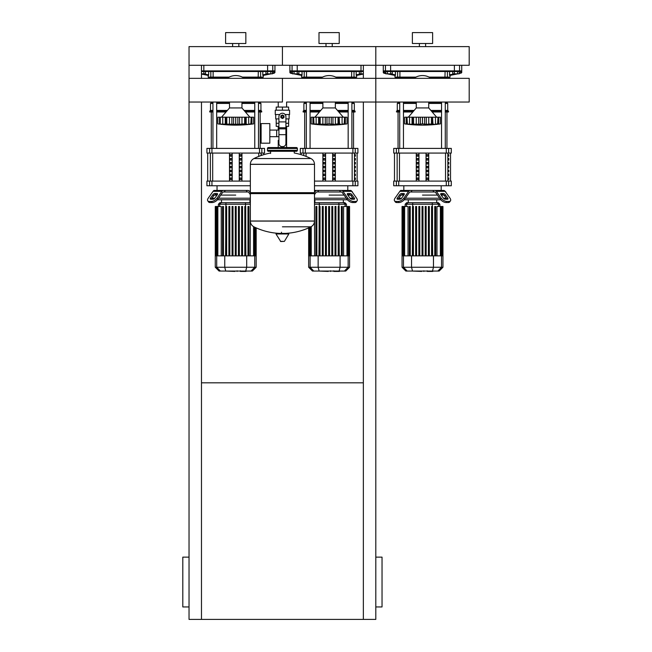 <?xml version="1.0" encoding="UTF-8"?>
<svg xmlns="http://www.w3.org/2000/svg" width="652" height="652" viewBox="0 0 652 652"><rect width="100%" height="100%" fill="white"/><g stroke="black" fill="none" stroke-linecap="round" stroke-linejoin="round"><path stroke-width="0.98" d="M201.476 382.814L363.36 382.814M363.36 102.038L363.36 619.4L189.031 619.4L189.031 102.038L282.422 102.038L282.422 78.346L282.422 102.038M189.031 606.947L182.804 606.947L182.804 557.142L189.031 557.142M375.805 606.947L382.031 606.947L382.031 557.142L375.805 557.142M363.36 619.4L375.805 619.4L375.805 102.038L286.603 102.038L286.603 107.075M201.476 78.346L201.476 65.29L189.031 65.29L189.031 102.038M201.476 102.038L201.476 619.4M363.36 78.346L363.36 65.29L375.805 65.29L375.805 102.038L375.805 78.346L189.031 78.346M457.582 73.847L459.204 73.847L459.204 71.516L457.582 71.516L457.582 73.847L454.346 73.847L454.346 71.516L452.732 71.516L452.732 73.847L454.346 73.847M360.963 73.847L360.963 71.516L359.342 71.516L359.342 73.847L363.36 73.847M270.808 73.847L272.422 73.847L272.422 71.516L270.808 71.516L270.808 73.847L267.573 73.847L267.573 71.516L265.951 71.516L265.951 73.847L267.573 73.847M390.654 73.847L392.276 73.847L392.276 71.516L390.654 71.516L390.654 73.847L387.418 73.847L387.418 71.516L385.805 71.516L385.805 73.847L387.418 73.847M297.263 73.847L298.885 73.847L298.885 71.516L297.263 71.516L297.263 73.847L294.028 73.847L294.028 71.516L292.414 71.516L292.414 73.847L294.028 73.847M203.872 73.847L205.494 73.847L205.494 71.516L203.872 71.516L203.872 73.847L201.476 73.847M286.603 126.374L286.603 140.384L285.918 140.384L286.603 140.384L286.603 147.548M278.233 102.038L278.233 107.075M278.233 126.374L278.233 130.066M278.917 140.384L278.233 140.384L278.917 140.384M269.822 136.7L278.917 136.7M269.822 130.066L276.676 130.066L276.676 136.7L276.676 130.066L278.917 130.066M261.11 133.383L261.11 143.187L269.822 143.187L269.822 123.578L261.11 123.578L261.11 133.383M279.675 114.548L275.258 114.548L275.258 110.188L289.578 110.188L289.578 114.548L285.16 114.548M288.64 118.909L288.64 123.261L285.918 123.261M281.175 116.724A1.247 1.247 0 0 0 282.422 117.971A1.247 1.247 0 0 0 283.661 116.724A1.247 1.247 0 0 0 282.422 115.485A1.247 1.247 0 0 0 281.175 116.724M281.485 116.724A0.937 0.937 0 0 1 282.422 115.795A0.937 0.937 0 0 1 283.351 116.724A0.937 0.937 0 0 1 282.422 117.662A0.937 0.937 0 0 1 281.485 116.724M283.979 117.629L282.422 118.525L280.865 117.629L280.865 115.828L282.422 114.931L283.979 115.828L283.979 117.629M285.918 134.679L285.918 143.497A3.113 3.113 0 0 1 282.805 146.61L282.031 146.61A3.113 3.113 0 0 1 278.917 143.497L278.917 134.679L285.918 134.679L285.918 116.724A3.504 3.504 0 0 0 282.422 113.228A3.504 3.504 0 0 0 278.917 116.724L278.917 134.679M276.195 118.909L276.195 123.261L278.917 123.261M288.616 123.261L288.616 126.374L285.918 126.374M276.22 123.261L276.22 126.374L278.917 126.374M278.917 118.909L275.723 118.909L275.723 114.548M289.113 114.548L289.113 118.909L285.918 118.909M276.22 110.188L276.22 107.075L288.616 107.075L288.616 110.188M282.422 110.188L282.422 107.075M314.484 164.271L250.352 164.271L314.484 164.353L250.352 164.353L250.352 192.682L314.484 192.682L314.484 164.271C314.378 161.696 313.196 159.781 310.922 158.55L253.913 158.55L310.922 158.55A64.442 64.442 0 0 0 294.248 153L294.248 151.28L296.424 151.28A0.937 0.937 0 0 0 297.361 150.351L297.361 148.477A0.937 0.937 0 0 0 296.424 147.548L268.412 147.548A0.937 0.937 0 0 0 267.475 148.477L297.361 148.477M270.588 153.464L270.588 151.28L268.412 151.28L296.424 151.28M313.547 192.682L314.484 193.62L314.484 221.012L250.352 221.012L314.484 221.093C314.378 223.677 313.196 225.584 310.922 226.814L282.422 226.814M314.484 193.62L250.352 193.62L250.352 221.093L314.484 221.093M281.485 232.218L281.485 233.383M276.334 233.383L276 233.978L280.767 241.558L284.402 241.37L288.836 233.978L288.502 233.383L276.334 233.383M250.352 193.62L251.289 192.682M278.233 147.548L278.233 140.384M269.341 148.477A0.937 0.937 0 0 0 268.412 147.548M295.495 148.477A0.937 0.937 0 0 1 296.424 147.548M297.361 150.351L267.475 150.351A0.937 0.937 0 0 0 268.412 151.28M375.805 102.038L469.195 102.038L469.195 78.346L375.805 78.346M428.731 102.038L428.731 107.939L416.278 107.939L408.339 117.197M436.767 124.263L438.022 123.888L438.022 117.197L440.402 117.197L440.402 123.888L436.783 124.287L439.391 124.01M434.151 124.23L432.455 124.1L432.961 124.287L432.455 124.1L432.553 117.197L432.961 124.287M427.647 124.23L430.035 123.945M419.766 124.23L412.553 124.1L413.531 123.888L413.531 117.197L412.455 117.197L412.553 124.1L412.048 124.287L404.607 123.888L406.302 124.1L406.302 117.197L406.987 117.197L407.402 124.1M417.361 124.23L417.875 124.263M410.858 124.23L411.363 124.263M404.607 117.197L404.607 123.888L404.607 117.197L406.302 117.197M407.019 123.888L407.019 117.197L412.048 117.197L412.048 124.287L412.553 124.1M412.553 117.197L412.048 117.197M413.58 123.888L413.58 117.197L418.674 117.197L418.674 124.287M422.472 123.888L420.369 124.1L420.369 117.197L422.472 117.197L422.472 123.888L422.529 117.197L426.327 117.197L426.327 124.287L422.529 123.888M418.674 117.197L420.369 117.197M432.455 124.1L426.327 124.287M426.327 117.197L431.428 117.197L431.428 123.888M431.477 123.888L431.477 117.197L432.553 117.197M437.989 123.888L435.471 124.1L435.471 117.197L437.989 117.197L437.606 124.1M432.961 117.197L435.471 117.197M431.094 102.038A14.629 14.629 0 0 1 428.731 103.432L441.551 103.424M403.458 103.424L416.253 103.424A14.629 14.629 0 0 1 413.914 102.038M413.914 78.346A14.629 14.629 0 0 1 431.094 78.346M335.34 102.038L335.34 107.939L322.887 107.939L314.949 117.197M343.392 124.255L344.631 123.888L344.631 117.197L347.011 117.197L347.011 123.888L343.392 124.287L346 124.01M340.76 124.23L339.064 124.1L339.57 124.287L339.064 124.1L339.162 117.197L339.57 124.287M334.256 124.23L331.249 124.1L332.944 124.287L332.944 117.197L338.038 117.197L338.038 123.888L335.364 124.1L335.364 117.197M326.375 124.23L319.162 124.1L320.14 123.888L320.14 117.197L319.064 117.197L319.162 124.1L311.216 123.888L312.911 124.1L312.911 117.197L318.657 117.197L318.657 124.287L319.162 124.1M323.971 124.23L324.484 124.263M317.467 124.23L317.972 124.263M311.216 117.197L311.216 123.888L311.216 117.197L312.911 117.197M313.628 123.888L313.628 117.197L314.011 124.1M319.162 117.197L318.657 117.197M320.189 123.888L320.189 117.197L325.283 117.197L325.283 124.287M329.081 123.888L326.978 124.1L326.978 117.197L329.081 117.197L329.081 123.888L329.138 117.197L332.944 117.197M325.283 117.197L326.978 117.197M331.249 117.197L331.249 124.1L329.138 123.888M339.064 124.1L338.038 123.888M338.086 123.888L338.086 117.197L339.162 117.197M344.598 123.888L342.08 124.1L342.08 117.197L344.598 117.197L344.215 124.1M339.57 117.197L342.08 117.197M337.703 102.038A14.629 14.629 0 0 1 335.34 103.432M322.887 103.432A14.629 14.629 0 0 1 320.523 102.038M320.523 78.346A14.629 14.629 0 0 1 337.703 78.346M241.949 102.038L241.949 107.939L229.496 107.939L221.558 117.197M246.179 117.197L246.179 124.287L244.696 123.888L244.696 117.197L253.62 117.197L253.62 123.888L250.009 124.287L252.609 124.01M247.369 124.23L246.179 124.287M240.865 124.23L243.253 123.945M235.755 123.888L235.755 117.197L237.858 117.197L237.858 124.1L239.553 124.287L225.771 124.1L226.749 123.888L226.749 117.197L225.673 117.197L225.771 124.1L222.756 124.1L225.266 124.287L225.266 117.197L225.771 117.197M232.992 124.23L233.587 124.1L233.587 117.197L235.698 117.197L235.698 123.888M230.58 124.23L231.093 124.263M217.825 117.197L217.825 123.888L219.52 124.1L217.825 123.888L217.825 117.197L220.205 117.197L220.205 123.888L221.444 124.287L219.52 124.1L219.52 117.197M220.237 123.888L220.237 117.197L222.756 117.197L222.756 124.1L220.62 124.1M222.756 117.197L225.266 117.197M225.771 124.1L225.266 124.287M226.798 123.888L226.798 117.197L231.892 117.197L231.892 124.287M231.892 117.197L233.587 117.197M237.858 117.197L239.553 117.197L239.553 124.287L244.696 123.888M239.553 117.197L244.647 117.197L244.647 123.888M245.674 124.1L245.771 117.197M250.009 124.255L251.24 123.888L248.689 124.1L248.689 117.197M250.824 124.1L251.207 117.197L251.207 123.888M244.313 102.038A14.629 14.629 0 0 1 241.949 103.432M229.496 103.432A14.629 14.629 0 0 1 227.132 102.038M227.132 78.346A14.629 14.629 0 0 1 244.313 78.346M432.675 271.428L427.573 271.428M426.824 271.053L423.922 271.053M421.657 271.053L423.564 271.053M421.657 271.428L412.194 271.053M339.284 271.428L334.183 271.428M333.433 271.053L330.54 271.053M328.266 271.053L330.173 271.053M328.266 271.428L318.804 271.053M245.894 271.428L240.8 271.428M240.042 271.053L237.149 271.053M234.875 271.053L236.782 271.053M234.875 271.428L225.413 271.053M410.996 191.981L410.206 191.981A1.557 1.1 90 0 0 409.432 192.438L404.623 199.235L403.849 198.135L408.649 191.338A3.113 2.2 -90 0 1 410.206 190.433L412.137 190.433L410.996 191.981L434.012 191.981L432.863 190.433L434.802 190.433A3.113 2.2 90 0 1 436.351 191.338L441.159 198.135L440.377 199.235L435.577 192.438A1.557 1.1 -90 0 0 434.802 191.981A1.557 1.1 -90 0 1 435.577 192.438M422.504 195.095L437.459 195.095L422.504 195.095M441.217 195.095L443.849 195.095L441.217 195.095M445.854 197.629L444.876 199.186A1.557 0.774 -144.7 0 0 445.234 199.235A1.557 0.774 -144.7 0 1 443.36 198.135L440.891 194.646A1.557 0.774 -144.7 0 1 440.719 193.742A1.557 0.774 -144.7 0 1 441.217 193.538L443.417 193.538A1.557 0.774 -144.7 0 1 445.292 194.646L447.761 198.135A1.557 0.774 -144.7 0 1 447.932 199.031A1.557 0.774 -144.7 0 1 447.443 199.235L445.234 199.235M447.761 198.135L446.987 199.235L444.517 195.747A1.557 0.774 35.3 0 0 442.635 194.646L440.891 194.646M401.591 193.538L403.792 193.538A1.557 0.774 144.7 0 1 404.289 193.742A1.557 0.774 144.7 0 1 404.118 194.646L402.365 194.646A1.557 0.774 -35.3 0 0 400.491 195.747L398.022 199.235L397.247 198.135L399.709 194.646A1.557 0.774 144.7 0 1 401.591 193.538L402.365 194.646M404.118 194.646L401.648 198.135A1.557 0.774 144.7 0 1 399.766 199.235L397.565 199.235A1.557 0.774 144.7 0 1 397.076 199.031A1.557 0.774 144.7 0 1 397.247 198.135M441.184 185.763L441.184 190.433L444.745 190.881M449.693 201.933L450.475 200.832A4.67 2.331 -144.7 0 1 449 201.435L448.217 202.536A4.67 2.331 35.3 0 0 449.693 201.933L450.475 200.832A4.67 2.331 -144.7 0 0 449.962 198.135L445.161 191.338A3.113 2.2 -90 0 0 443.604 190.433L434.802 190.433M434.802 191.981L434.012 191.981M440.377 199.235A4.67 2.331 35.3 0 0 446.017 202.536L446.791 201.435A4.67 2.331 -144.7 0 1 441.159 198.135M446.791 201.435L449 201.435M446.017 202.536L448.217 202.536M410.206 190.433L401.404 190.433A3.113 2.2 90 0 0 399.847 191.338L395.047 198.135A4.67 2.331 144.7 0 0 394.533 200.832L395.308 201.933A4.67 2.331 -35.3 0 0 396.791 202.536L398.991 202.536A4.67 2.331 -35.3 0 0 404.623 199.235M396.791 202.536L396.008 201.435A4.67 2.331 144.7 0 1 394.533 200.832L395.308 201.933M396.008 201.435L398.209 201.435L398.991 202.536M403.849 198.135A4.67 2.331 144.7 0 1 398.209 201.435M400.255 190.881L400.711 190.433L432.863 190.433M400.01 191.134L399.391 191.981M399.766 199.235A1.557 0.774 144.7 0 0 400.132 199.186L399.154 198.208L401.591 198.208M401.151 195.095L403.792 195.095L401.151 195.095M445.854 198.208L443.417 198.208M439.66 198.208L405.348 198.208M404.207 199.765L440.801 199.765M422.969 230.832L422.04 230.832M419.79 206.488L419.79 255.861L419.79 206.488L418.853 206.488L418.853 255.861L418.853 206.488M416.604 206.488L416.604 255.861L416.604 206.488L415.674 206.488L415.674 255.861L415.674 206.488M413.425 206.488L413.425 255.861L413.425 206.488L412.488 206.488L412.488 255.861L412.488 206.488M407.965 202.69L406.685 202.69L405.161 204.215L439.839 204.215L438.323 202.69L407.965 202.69L406.498 204.215L406.498 206.488M425.218 206.488L425.218 255.861L425.218 206.488L426.155 206.488L426.155 255.861M428.397 206.488L428.397 255.861L428.397 206.488L429.334 206.488L429.334 255.861M431.583 206.488L431.583 255.861L431.583 206.488L432.512 206.488L432.512 255.861L432.512 206.488M404.631 255.861L404.631 206.488L408.03 206.488L408.03 255.861M410.247 206.488L410.247 255.861L410.247 206.488L409.309 206.488L409.309 255.861L409.309 206.488M422.04 206.488L422.04 255.861L422.04 206.488L422.969 206.488L422.969 255.861M442.952 267.255L402.048 267.255L405.846 271.053L439.155 271.053L442.952 267.255L442.952 255.861L402.048 255.861L402.048 206.488L404.631 206.488M435.699 206.488L435.699 255.861L435.699 206.488L434.762 206.488L434.762 255.861L434.762 206.488M436.979 255.861L436.979 206.488L442.952 206.488L442.838 255.861M314.484 192.446L315.258 191.338A3.113 2.2 -90 0 1 316.815 190.433L318.747 190.433L317.605 191.981L340.621 191.981L339.48 190.433L341.412 190.433A3.113 2.2 90 0 1 342.968 191.338L347.769 198.135L346.986 199.235L342.186 192.438A1.557 1.1 -90 0 0 341.412 191.981A1.557 1.1 -90 0 1 342.186 192.438M329.113 195.095L344.069 195.095L329.113 195.095M347.826 195.095L350.458 195.095L347.826 195.095M352.463 197.629L351.485 199.186A1.557 0.774 -144.7 0 0 351.852 199.235A1.557 0.774 -144.7 0 1 349.969 198.135L347.5 194.646A1.557 0.774 -144.7 0 1 347.329 193.742A1.557 0.774 -144.7 0 1 347.826 193.538L350.026 193.538A1.557 0.774 -144.7 0 1 351.901 194.646L354.37 198.135A1.557 0.774 -144.7 0 1 354.541 199.031A1.557 0.774 -144.7 0 1 354.052 199.235L351.852 199.235M354.37 198.135L353.596 199.235L351.126 195.747A1.557 0.774 35.3 0 0 349.244 194.646L347.5 194.646M318.747 190.433L350.906 190.433L351.355 190.881M341.412 191.981L340.621 191.981M346.986 199.235A4.67 2.331 35.3 0 0 352.626 202.536L354.827 202.536A4.67 2.331 35.3 0 0 356.302 201.933L357.084 200.832A4.67 2.331 -144.7 0 0 356.571 198.135L351.77 191.338A3.113 2.2 -90 0 0 350.214 190.433L341.412 190.433M352.626 202.536L353.408 201.435A4.67 2.331 -144.7 0 1 347.769 198.135M353.408 201.435L355.609 201.435L354.827 202.536M357.084 200.832A4.67 2.331 -144.7 0 1 355.609 201.435M317.605 191.981L316.815 191.981A1.557 1.1 90 0 0 316.041 192.438L314.484 194.646M316.815 190.433L314.484 190.433M313.995 193.131L314.313 192.682M352.463 198.208L350.026 198.208M346.269 198.208L314.484 198.208M314.484 199.765L347.41 199.765M329.578 230.832L328.649 230.832M326.399 206.488L326.399 255.861L326.399 206.488L325.462 206.488L325.462 255.861L325.462 206.488M323.221 206.488L323.221 255.861L323.221 206.488L322.284 206.488L322.284 255.861L322.284 206.488M320.034 206.488L320.034 255.861L320.034 206.488L319.105 206.488L319.105 255.861L319.105 206.488M314.484 204.215L346.448 204.215L344.932 202.69L314.484 202.69M329.578 206.488L329.578 255.861L329.578 206.488L328.649 206.488L328.649 255.861L328.649 206.488M335.006 206.488L335.006 255.861L335.006 206.488L335.943 206.488L335.943 255.861L335.943 206.488M338.192 206.488L338.192 255.861L338.192 206.488L339.121 206.488L339.121 255.861L339.121 206.488M314.484 206.488L314.639 255.861M316.856 206.488L316.856 255.861L316.856 206.488L315.918 206.488L315.918 255.861L315.918 206.488M349.562 267.255L308.657 267.255L312.455 271.053L345.764 271.053L349.562 267.255L349.562 255.861L308.657 255.861L308.657 227.882M332.764 255.861L332.764 206.488L331.827 206.488L331.827 255.861M342.308 255.861L342.308 206.488L341.371 206.488L341.371 255.861M343.588 255.861L343.588 206.488L349.562 206.488L349.448 255.861M224.215 191.981L223.424 191.981A1.557 1.1 90 0 0 222.65 192.438L217.85 199.235L217.067 198.135L221.867 191.338A3.113 2.2 -90 0 1 223.424 190.433L225.356 190.433L224.215 191.981L247.23 191.981L246.089 190.433L248.021 190.433A3.113 2.2 90 0 1 249.577 191.338L250.352 192.446M235.722 195.095L220.767 195.095L235.722 195.095M214.81 193.538L217.01 193.538A1.557 0.774 144.7 0 1 217.507 193.742A1.557 0.774 144.7 0 1 217.336 194.646L215.592 194.646A1.557 0.774 -35.3 0 0 213.709 195.747L211.24 199.235L210.466 198.135L212.935 194.646A1.557 0.774 144.7 0 1 214.81 193.538L215.592 194.646M217.336 194.646L214.867 198.135A1.557 0.774 144.7 0 1 212.984 199.235L210.783 199.235A1.557 0.774 144.7 0 1 210.294 199.031A1.557 0.774 144.7 0 1 210.466 198.135M248.021 191.981A1.557 1.1 -90 0 1 248.795 192.438A1.557 1.1 -90 0 0 248.021 191.981L247.23 191.981M250.352 194.646L248.795 192.438M250.523 192.682L250.841 193.131M213.481 190.881L213.929 190.433L248.021 190.433M223.424 190.433L214.622 190.433A3.113 2.2 90 0 0 213.065 191.338L208.265 198.135A4.67 2.331 144.7 0 0 207.752 200.832L208.534 201.933A4.67 2.331 -35.3 0 0 210.009 202.536L212.21 202.536A4.67 2.331 -35.3 0 0 217.85 199.235M210.009 202.536L209.227 201.435A4.67 2.331 144.7 0 1 207.752 200.832M209.227 201.435L211.435 201.435L212.21 202.536M217.067 198.135A4.67 2.331 144.7 0 1 211.435 201.435M213.228 191.134L212.609 191.981M212.984 199.235A1.557 0.774 144.7 0 0 213.351 199.186L212.373 198.208L214.81 198.208M214.378 195.095L217.01 195.095L214.378 195.095M250.352 198.208L218.567 198.208M217.426 199.765L250.352 199.765M236.187 230.832L235.258 230.832M233.008 206.488L233.008 255.861L233.008 206.488L232.071 206.488L232.071 255.861L232.071 206.488M229.83 206.488L229.83 255.861L229.83 206.488L228.893 206.488L228.893 255.861L228.893 206.488M226.643 206.488L226.643 255.861L226.643 206.488L225.714 206.488L225.714 255.861L225.714 206.488M250.352 202.69L219.903 202.69L218.387 204.215L250.352 204.215M236.187 206.488L236.187 255.861L236.187 206.488L235.258 206.488L235.258 255.861L235.258 206.488M238.436 206.488L238.436 255.861L238.436 206.488L239.374 206.488L239.374 255.861M244.802 206.488L244.802 255.861L244.802 206.488L245.731 206.488L245.731 255.861M217.858 255.861L217.858 206.488L221.248 206.488L221.248 255.861M223.465 206.488L223.465 255.861L223.465 206.488L222.528 206.488L222.528 255.861L222.528 206.488M256.179 267.255L215.274 267.255L219.072 271.053L252.381 271.053L256.179 267.255L256.179 255.861L215.274 255.861L215.274 206.488L217.858 206.488M242.552 255.861L242.552 206.488L241.623 206.488L241.623 255.861M248.917 206.488L248.917 255.861L248.917 206.488L247.98 206.488L247.98 255.861L247.98 206.488M250.197 255.861L250.352 206.488M448.78 177.98L448.78 179.536L448.315 179.536L448.315 177.98L448.78 177.98M448.78 174.084L448.78 175.641L448.315 175.641L448.315 174.084L448.78 174.084M448.78 170.196L448.78 171.753L448.315 171.753L448.315 170.196L448.78 170.196M448.78 166.301L448.78 167.857L448.315 167.857L448.315 166.301L448.78 166.301M448.78 162.413L448.78 163.97L448.315 163.97L448.315 162.413L448.78 162.413M448.78 158.517L448.78 160.074L448.315 160.074L448.315 158.517L448.78 158.517M448.78 154.63L448.78 156.187L448.315 156.187L448.315 154.63L448.78 154.63M355.389 177.98L355.389 179.536L354.924 179.536L354.924 177.98L355.389 177.98M355.389 174.084L355.389 175.641L354.924 175.641L354.924 174.084L355.389 174.084M355.389 170.196L355.389 171.753L354.924 171.753L354.924 170.196L355.389 170.196M355.389 166.301L355.389 167.857L354.924 167.857L354.924 166.301L355.389 166.301M355.389 162.413L355.389 163.97L354.924 163.97L354.924 162.413L355.389 162.413M355.389 158.517L355.389 160.074L354.924 160.074L354.924 158.517L355.389 158.517M355.389 154.63L355.389 156.187L354.924 156.187L354.924 154.63L355.389 154.63M261.533 155.38L261.533 154.63L261.998 155.225M426.481 179.536L426.481 177.98L427.834 177.98L427.834 179.536L426.481 179.536L427.834 179.536M426.481 177.98L427.834 177.98M417.174 177.98L418.527 177.98L418.527 179.536L417.174 179.536L417.174 177.98L418.527 177.98M417.174 179.536L418.527 179.536M426.481 175.641L426.481 174.084L427.834 174.084L427.834 175.641L426.481 175.641L427.834 175.641M426.481 174.084L427.834 174.084M417.174 174.084L418.527 174.084L418.527 175.641L417.174 175.641L417.174 174.084L418.527 174.084M417.174 175.641L418.527 175.641M426.481 171.753L426.481 170.196L427.834 170.196L427.834 171.753L426.481 171.753L427.834 171.753M426.481 170.196L427.834 170.196M417.174 170.196L418.527 170.196L418.527 171.753L417.174 171.753L417.174 170.196L418.527 170.196M417.174 171.753L418.527 171.753M426.481 167.857L426.481 166.301L427.834 166.301L427.834 167.857L426.481 167.857L427.834 167.857M426.481 166.301L427.834 166.301M417.174 166.301L418.527 166.301L418.527 167.857L417.174 167.857L417.174 166.301L418.527 166.301M417.174 167.857L418.527 167.857M426.481 163.97L426.481 162.413L427.834 162.413L427.834 163.97L426.481 163.97L427.834 163.97M426.481 162.413L427.834 162.413M417.174 162.413L418.527 162.413L418.527 163.97L417.174 163.97L417.174 162.413L418.527 162.413M417.174 163.97L418.527 163.97M426.481 160.074L426.481 158.517L427.834 158.517L427.834 160.074L426.481 160.074L427.834 160.074M426.481 158.517L427.834 158.517M417.174 158.517L418.527 158.517L418.527 160.074L417.174 160.074L417.174 158.517L418.527 158.517M417.174 160.074L418.527 160.074M426.481 156.187L426.481 154.63L427.834 154.63L427.834 156.187L426.481 156.187L427.834 156.187M417.174 156.187L417.174 154.63L418.527 154.63L418.527 156.187L417.174 156.187L418.527 156.187M426.481 154.63L427.834 154.63M417.174 154.63L418.527 154.63M426.033 153.073L426.033 181.093M418.975 153.073L418.975 181.093M416.278 153.073L416.278 181.093M428.731 153.073L428.731 181.093M396.375 148.403L393.71 148.403L393.71 153.073L451.298 153.073L451.298 148.403L396.375 148.403L396.375 153.073M396.375 181.093L393.71 181.093L393.71 185.763L398.722 185.763L398.722 181.093L396.375 181.093L396.375 185.763M446.286 181.093L446.286 185.763L451.298 185.763L451.298 181.093L398.722 181.093M446.286 185.763L398.722 185.763M333.09 179.536L333.09 177.98L334.443 177.98L334.443 179.536L333.09 179.536L334.443 179.536M333.09 177.98L334.443 177.98M323.783 177.98L325.136 177.98L325.136 179.536L323.783 179.536L323.783 177.98L325.136 177.98M323.783 179.536L325.136 179.536M333.09 175.641L333.09 174.084L334.443 174.084L334.443 175.641L333.09 175.641L334.443 175.641M333.09 174.084L334.443 174.084M323.783 174.084L325.136 174.084L325.136 175.641L323.783 175.641L323.783 174.084L325.136 174.084M323.783 175.641L325.136 175.641M333.09 171.753L333.09 170.196L334.443 170.196L334.443 171.753L333.09 171.753L334.443 171.753M333.09 170.196L334.443 170.196M323.783 170.196L325.136 170.196L325.136 171.753L323.783 171.753L323.783 170.196L325.136 170.196M323.783 171.753L325.136 171.753M333.09 167.857L333.09 166.301L334.443 166.301L334.443 167.857L333.09 167.857L334.443 167.857M333.09 166.301L334.443 166.301M323.783 166.301L325.136 166.301L325.136 167.857L323.783 167.857L323.783 166.301L325.136 166.301M323.783 167.857L325.136 167.857M333.09 163.97L333.09 162.413L334.443 162.413L334.443 163.97L333.09 163.97L334.443 163.97M333.09 162.413L334.443 162.413M323.783 162.413L325.136 162.413L325.136 163.97L323.783 163.97L323.783 162.413L325.136 162.413M323.783 163.97L325.136 163.97M333.09 160.074L333.09 158.517L334.443 158.517L334.443 160.074L333.09 160.074L334.443 160.074M333.09 158.517L334.443 158.517M323.783 158.517L325.136 158.517L325.136 160.074L323.783 160.074L323.783 158.517L325.136 158.517M323.783 160.074L325.136 160.074M333.09 156.187L333.09 154.63L334.443 154.63L334.443 156.187L333.09 156.187L334.443 156.187M323.783 156.187L323.783 154.63L325.136 154.63L325.136 156.187L323.783 156.187L325.136 156.187M333.09 154.63L334.443 154.63M323.783 154.63L325.136 154.63M332.642 153.073L332.642 181.093M325.584 153.073L325.584 181.093M322.887 153.073L322.887 181.093M335.34 153.073L335.34 181.093M302.984 148.403L300.319 148.403L300.319 153.073L357.907 153.073L357.907 148.403L302.984 148.403L302.984 153.073M352.895 181.093L352.895 185.763L357.907 185.763L357.907 181.093L314.484 181.093M352.895 185.763L314.484 185.763M239.7 179.536L239.7 177.98L241.053 177.98L241.053 179.536L239.7 179.536L241.053 179.536M239.7 177.98L241.053 177.98M230.392 177.98L231.745 177.98L231.745 179.536L230.392 179.536L230.392 177.98L231.745 177.98M230.392 179.536L231.745 179.536M239.7 175.641L239.7 174.084L241.053 174.084L241.053 175.641L239.7 175.641L241.053 175.641M239.7 174.084L241.053 174.084M230.392 174.084L231.745 174.084L231.745 175.641L230.392 175.641L230.392 174.084L231.745 174.084M230.392 175.641L231.745 175.641M239.7 171.753L239.7 170.196L241.053 170.196L241.053 171.753L239.7 171.753L241.053 171.753M239.7 170.196L241.053 170.196M230.392 170.196L231.745 170.196L231.745 171.753L230.392 171.753L230.392 170.196L231.745 170.196M230.392 171.753L231.745 171.753M239.7 167.857L239.7 166.301L241.053 166.301L241.053 167.857L239.7 167.857L241.053 167.857M239.7 166.301L241.053 166.301M230.392 166.301L231.745 166.301L231.745 167.857L230.392 167.857L230.392 166.301L231.745 166.301M230.392 167.857L231.745 167.857M239.7 163.97L239.7 162.413L241.053 162.413L241.053 163.97L239.7 163.97L241.053 163.97M239.7 162.413L241.053 162.413M230.392 162.413L231.745 162.413L231.745 163.97L230.392 163.97L230.392 162.413L231.745 162.413M230.392 163.97L231.745 163.97M239.7 160.074L239.7 158.517L241.053 158.517L241.053 160.074L239.7 160.074L241.053 160.074M239.7 158.517L241.053 158.517M230.392 158.517L231.745 158.517L231.745 160.074L230.392 160.074L230.392 158.517L231.745 158.517M230.392 160.074L231.745 160.074M239.7 156.187L239.7 154.63L241.053 154.63L241.053 156.187L239.7 156.187L241.053 156.187M230.392 156.187L230.392 154.63L231.745 154.63L231.745 156.187L230.392 156.187L231.745 156.187M239.7 154.63L241.053 154.63M230.392 154.63L231.745 154.63M239.251 153.073L239.251 181.093M232.193 153.073L232.193 181.093M229.496 153.073L229.496 181.093M241.949 153.073L241.949 181.093M209.594 148.403L206.928 148.403L206.928 153.073L264.516 153.073L264.516 148.403L209.594 148.403L209.594 153.073M209.594 181.093L206.928 181.093L206.928 185.763L211.941 185.763L211.941 181.093L209.594 181.093L209.594 185.763M250.352 181.093L211.941 181.093M250.352 185.763L211.941 185.763M398.062 148.403L398.062 111.981M446.938 148.403L446.938 111.981M401.591 77.735L398.062 77.735L398.062 78.346M430.181 77.735L444.949 77.735L441.551 77.735L441.551 78.346M441.551 102.038L441.551 148.403M446.742 78.346L446.742 77.735L445.283 77.735L445.283 78.346M445.283 102.038L445.283 148.403M304.68 148.403L304.68 111.981M353.547 148.403L353.547 111.981M308.2 77.735L304.68 77.735L304.68 78.346M336.799 77.735L351.558 77.735L348.16 77.735L348.16 78.346M348.16 102.038L348.16 148.403M351.893 77.735L351.893 78.346M351.893 102.038L351.893 148.403M211.289 148.403L211.289 111.981M260.156 148.403L260.156 111.981M214.81 77.735L211.289 77.735L211.289 78.346M243.408 77.735L258.168 77.735L254.769 77.735L254.769 78.346M254.769 102.038L254.769 148.403M258.502 77.735L258.502 78.346M258.502 102.038L258.502 148.403M399.725 110.424L397.288 110.424L397.288 103.424L398.062 102.641L399.725 102.641M403.458 102.641L414.819 102.641M397.288 103.424L399.725 103.424M403.458 110.424L414.142 110.424M397.288 110.424L396.506 111.207L399.725 111.207M403.458 111.207L413.474 111.207M396.506 111.207L396.506 111.981L399.725 111.981M403.458 111.981L412.806 111.981M413.922 78.338L413.922 77.735L403.458 77.735L403.458 78.346M431.086 78.338L431.086 77.735L441.551 77.735M447.093 78.346L447.093 77.735M430.181 102.641L441.551 102.641M445.283 102.641L446.938 102.641L446.938 102.038M432.194 111.981L441.551 111.981M445.283 111.981L448.494 111.981L448.494 111.207L445.283 111.207M431.534 111.207L441.551 111.207M430.866 110.424L441.551 110.424M445.283 110.424L447.72 110.424L448.494 111.207M445.283 103.424L447.72 103.424L447.72 110.424M306.334 110.424L303.897 110.424L303.897 103.424L304.68 102.641L306.334 102.641M310.067 102.641L321.428 102.641M303.897 103.424L306.334 103.424M310.067 103.424L322.862 103.424M310.067 110.424L320.751 110.424M303.897 110.424L303.123 111.207L306.334 111.207M310.067 111.207L320.083 111.207M303.123 111.207L303.123 111.981L306.334 111.981M310.067 111.981L319.415 111.981M320.531 78.338L320.531 77.735L310.067 77.735L310.067 78.346M353.702 78.346L353.702 77.735M353.351 78.346L353.351 77.735M337.695 77.735L337.695 78.338M336.799 102.641L348.16 102.641M351.893 102.641L353.547 102.641L353.547 102.038M338.812 111.981L348.16 111.981M351.893 111.981L355.104 111.981L355.104 111.207L351.893 111.207M338.143 111.207L348.16 111.207M337.475 110.424L348.16 110.424M351.893 110.424L354.329 110.424L355.104 111.207M335.364 103.424L348.16 103.424M351.893 103.424L354.329 103.424L354.329 110.424M212.943 110.424L210.506 110.424L210.506 103.424L211.289 102.641L212.943 102.641M216.676 102.641L228.037 102.641M210.506 103.424L212.943 103.424M216.676 103.424L229.48 103.424M216.676 110.424L227.361 110.424M210.506 110.424L209.732 111.207L212.943 111.207M216.676 111.207L226.692 111.207M209.732 111.207L209.732 111.981L212.943 111.981M216.676 111.981L226.032 111.981M227.14 78.338L227.14 77.735L216.676 77.735L216.676 78.346M260.319 78.346L260.319 77.735M259.961 78.346L259.961 77.735M244.304 77.735L244.304 78.338M243.408 102.641L254.769 102.641M258.502 102.641L260.156 102.641L260.156 102.038M245.421 111.981L254.769 111.981M258.502 111.981L261.713 111.981L261.713 111.207L258.502 111.207M244.753 111.207L254.769 111.207M244.084 110.424L254.769 110.424M258.502 110.424L260.939 110.424L261.713 111.207M241.973 103.424L254.769 103.424M258.502 103.424L260.939 103.424L260.939 110.424M386.057 71.516A0.619 0.611 -90 0 1 385.454 70.889L383.661 70.889L384.33 71.516L460.728 71.508L460.85 73.244A0.619 0.619 -101.3 0 0 461.347 72.633L461.347 70.889L460.728 71.508M384.33 71.516L385.805 71.516M392.276 71.516L395.438 71.516L395.438 74.866L390.344 73.847M454.664 73.847L449.57 74.866L449.57 71.516L452.732 71.516M459.204 71.516L460.671 71.516M461.73 65.29L461.73 72.559L459.204 72.942M449.652 74.263L449.652 75.436L449.652 74.263M445.096 71.516L444.949 77.735L446.791 77.735A0.619 0.603 -90 0 0 447.402 77.115L450.051 77.115L450.051 75.404L449.627 75.485L457.834 73.847M459.204 73.57L461.73 72.559M383.661 70.889L383.661 72.633A0.619 0.619 101.3 0 0 384.158 73.244L384.281 72.633L383.278 72.559L383.783 73.171L385.805 73.57L384.158 73.244M395.356 74.263L395.356 75.436L395.356 74.263M397.606 71.516L397.606 77.115L394.949 77.115L394.949 75.404L387.174 73.847L395.373 75.485M394.949 77.115L395.577 77.735L414.819 77.735M446.791 77.735L449.432 77.735L450.051 77.115M292.675 71.516A0.619 0.611 -90 0 1 292.063 70.889L290.27 70.889L290.939 71.516L363.36 71.516M290.939 71.516L292.414 71.516M298.885 71.516L302.047 71.516L302.047 74.866L296.953 73.847M361.273 73.847L356.179 74.866L356.179 71.516L359.342 71.516M356.261 74.263L356.261 75.436L356.261 74.263M356.236 75.485L363.36 74.067L356.66 75.404L356.66 77.115L335.682 77.115M290.27 70.889L290.27 72.633A0.619 0.619 101.3 0 0 290.768 73.244L290.89 72.633L289.887 72.559L290.393 73.171L292.414 73.57L290.768 73.244M301.966 74.263L301.966 75.436L301.966 74.263M293.783 73.847L301.99 75.485L293.783 73.847M304.215 71.516L304.215 77.115L301.566 77.115L302.186 77.735L321.428 77.735M351.705 71.516L351.558 77.735L356.041 77.735L356.66 77.115M201.476 71.516L273.946 71.508L274.068 73.244A0.619 0.619 -101.3 0 0 274.565 72.633L274.565 70.889L273.946 71.508M205.494 71.516L208.656 71.516L208.656 74.866L203.563 73.847M267.882 73.847L262.789 74.866L262.789 71.516L265.951 71.516M272.422 71.516L273.897 71.516M274.948 65.29L274.948 72.559L272.422 72.942M262.829 75.461L271.053 73.847L262.846 75.485M262.87 75.436L262.87 74.263M274.068 73.244L272.422 73.57L274.948 72.559M208.575 74.263L208.575 75.436L208.575 74.263M201.476 74.067L208.599 75.485M210.824 71.516L210.824 77.115L208.175 77.115L208.795 77.735L228.037 77.735M258.314 71.516L258.168 77.735L262.65 77.735L263.269 77.115L242.291 77.115M419.391 46.61L419.391 43.497M425.617 46.61L425.617 43.497M412.382 43.497L412.382 32.6L432.618 32.6L432.618 43.497L412.382 43.497M375.805 65.29L469.195 65.29L469.195 46.61L375.805 46.61L375.805 65.29L375.805 46.61L282.422 46.61L282.422 65.29L375.805 65.29M326 46.61L326 43.497M332.227 46.61L332.227 43.497M318.999 43.497L318.999 32.6L339.227 32.6L339.227 43.497L318.999 43.497M232.609 46.61L232.609 43.497M238.836 46.61L238.836 43.497M225.608 43.497L225.608 32.6L245.837 32.6L245.837 43.497L225.608 43.497M189.031 65.29L282.422 65.29L282.422 46.61L189.031 46.61L189.031 65.29M278.917 121.9L285.918 121.9M278.917 127.735L285.918 127.735M278.917 128.843L285.918 128.843M280.433 241.37L284.402 241.37M276 233.978L288.836 233.978M440.402 123.888L440.402 117.197L440.402 123.888A129.275 129.275 0 0 1 404.607 123.888M409.537 117.197L409.537 124.1M416.245 117.197L416.245 124.1M424.639 117.197L424.639 124.1M428.755 117.197L428.755 124.1M438.706 117.197L438.706 124.1M347.011 123.888L347.011 117.197L347.011 123.888A129.275 129.275 0 0 1 311.216 123.888M316.147 117.197L316.147 124.1M322.862 117.197L322.862 124.1M345.315 117.197L345.315 124.1M253.62 123.888L253.62 117.197L253.62 123.888A129.275 129.275 0 0 1 217.825 123.888M229.471 117.197L229.471 124.1M241.973 117.197L241.973 124.1M251.925 117.197L251.925 124.1M440.695 194.28L441.217 193.538M442.635 194.646L443.417 193.538M444.517 195.747L445.292 194.646M404.313 194.28L403.792 193.538M400.491 195.747L399.709 194.646M436.351 191.338L445.161 191.338M399.847 191.338L408.649 191.338M412.341 255.861L412.732 202.69M432.667 255.861L432.276 202.69M437.036 202.69L438.511 204.215L438.511 206.488M403.612 255.861L403.612 206.488M403.001 255.861L403.001 206.488M441.388 255.861L441.388 206.488M440.369 255.861L440.369 206.488M442.007 255.861L442.007 206.488M441.518 255.861L441.518 267.255L437.842 271.053M433.474 255.861L433.474 267.255L432.488 271.053M407.158 271.053L403.49 267.255L403.49 255.861M411.534 255.861L411.534 267.255L412.512 271.053M347.304 194.28L347.826 193.538M349.244 194.646L350.026 193.538M351.126 195.747L351.901 194.646M342.968 191.338L351.77 191.338M314.484 191.338L315.258 191.338M318.95 255.861L319.341 202.69M339.276 255.861L338.885 202.69M343.653 202.69L345.12 204.215L345.12 206.488M310.23 255.861L310.23 227.157M311.248 255.861L311.248 226.643M309.61 255.861L309.61 227.442M347.997 255.861L347.997 206.488M346.978 255.861L346.978 206.488M348.616 255.861L348.616 206.488M348.127 255.861L348.127 267.255L344.452 271.053M340.083 255.861L340.083 267.255L339.105 271.053M313.767 271.053L310.099 267.255L310.099 255.861M318.143 255.861L318.143 267.255L319.121 271.053M217.532 194.28L217.01 193.538M213.709 195.747L212.935 194.646M249.577 191.338L250.352 191.338M213.065 191.338L221.867 191.338M219.716 206.488L219.716 204.215L221.183 202.69M225.559 255.861L225.951 202.69M245.885 255.861L245.494 202.69M216.839 255.861L216.839 206.488M216.219 255.861L216.219 206.488M254.606 255.861L254.606 227.157M253.587 255.861L253.587 226.643M255.225 255.861L255.225 227.442M254.736 255.861L254.736 267.255L251.069 271.053M246.692 255.861L246.692 267.255L245.714 271.053M220.384 271.053L216.708 267.255L216.708 255.861M224.753 255.861L224.753 267.255L225.739 271.053M447.859 181.093L447.859 153.073M445.536 153.073L445.536 181.093M399.464 181.093L399.464 153.073M397.141 153.073L397.141 181.093M354.476 181.093L354.476 153.073M352.153 153.073L352.153 181.093M306.073 156.407L306.073 153.073M303.75 153.073L303.75 155.535M261.085 155.535L261.085 153.073M258.762 153.073L258.762 156.407M212.682 181.093L212.682 153.073M210.368 153.073L210.368 181.093M448.633 185.763L448.633 181.093M448.633 153.073L448.633 148.403M446.286 148.403L446.286 153.073M398.722 153.073L398.722 148.403M355.242 185.763L355.242 181.093M355.242 153.073L355.242 148.403M352.895 148.403L352.895 153.073M305.332 153.073L305.332 148.403M261.851 153.073L261.851 148.403M259.504 148.403L259.504 153.073M211.941 153.073L211.941 148.403M390.711 71.516L390.613 70.889L385.454 70.889L385.454 65.29M454.297 71.516L454.395 70.889L390.613 70.889L390.613 65.29M458.943 71.516A0.619 0.611 -90 0 0 459.554 70.889L454.395 70.889L454.395 65.29M461.347 70.889L459.554 70.889L459.554 65.29M447.402 71.516L447.402 77.115L429.073 77.115M415.935 77.115L399.912 77.115L399.912 71.516M400.059 77.735L399.912 77.115L397.606 77.115A0.619 0.603 -90 0 0 398.209 77.735M385.805 72.942L384.281 72.633L384.281 71.508M297.32 71.516L297.222 70.889L292.063 70.889L292.063 65.29M360.906 71.516L361.004 70.889L297.222 70.889L297.222 65.29M363.36 70.889L361.004 70.889L361.004 65.29M353.4 77.735A0.619 0.603 -90 0 0 354.012 77.115L354.012 71.516M322.544 77.115L306.522 77.115L306.522 71.516M306.668 77.735L306.522 77.115L304.215 77.115A0.619 0.603 -90 0 0 304.826 77.735M292.414 72.942L290.89 72.633L290.89 71.508M203.929 71.516L203.831 70.889L201.476 70.889M267.516 71.516L267.613 70.889L203.831 70.889L203.831 65.29M272.161 71.516A0.619 0.611 -90 0 0 272.772 70.889L267.613 70.889L267.613 65.29M274.565 70.889L272.772 70.889L272.772 65.29M260.018 77.735A0.619 0.603 -90 0 0 260.621 77.115L260.621 71.516M229.154 77.115L213.131 77.115L213.131 71.516M213.277 77.735L213.131 77.115L210.824 77.115A0.619 0.603 -90 0 0 211.435 77.735M250.352 221.093C250.458 223.677 251.639 225.584 253.913 226.814A64.442 64.442 0 0 0 279.252 233.383M285.584 233.383A64.442 64.442 0 0 0 310.922 226.814M250.352 164.271C250.458 161.696 251.639 159.781 253.913 158.55A64.442 64.442 0 0 1 270.588 153M267.475 150.351L267.475 148.477M416.278 102.038L416.278 107.939M406.701 117.197L406.701 123.921M438.299 117.197L438.299 123.921M428.731 107.939L436.669 117.197M322.887 102.038L322.887 107.939M313.31 117.197L313.31 123.921M344.916 117.197L344.916 123.921M335.34 107.939L343.278 117.197M229.496 102.038L229.496 107.939M219.928 117.197L219.928 123.921M251.525 117.197L251.525 123.921M241.949 107.939L249.887 117.197M432.814 270.8L432.814 271.428M427.199 270.8L427.199 271.428M423.882 270.8L423.882 271.428M339.423 270.8L339.423 271.428M333.808 270.8L333.808 271.428M330.499 270.8L330.499 271.428M246.032 270.8L246.032 271.428M240.417 270.8L240.417 271.428M237.108 270.8L237.108 271.428M444.998 191.134L445.854 191.981M436.726 199.765L436.726 202.69M399.154 197.629L399.154 198.208M405.161 206.488L405.161 204.215M408.274 199.765L408.274 202.69M403.148 255.861L403.148 206.488M404.167 255.861L404.167 206.488M402.17 255.861L402.17 206.488M402.537 255.861L402.537 206.488M441.86 206.488L441.86 255.861M440.842 206.488L440.842 255.861M442.472 206.488L442.472 255.861M439.839 206.488L439.839 204.215M442.952 255.861L442.952 206.488M402.048 267.255L402.048 255.861M351.607 191.134L352.463 191.981M343.343 199.765L343.343 202.69M314.883 199.765L314.883 202.69M309.757 255.861L309.757 227.377M310.776 255.861L310.776 226.888M308.779 255.861L308.779 227.825M309.146 255.861L309.146 227.662M348.47 206.488L348.47 255.861M347.451 206.488L347.451 255.861M349.081 206.488L349.081 255.861M346.448 206.488L346.448 204.215M349.562 255.861L349.562 206.488M308.657 267.255L308.657 255.861M249.952 199.765L249.952 202.69M212.373 197.629L212.373 198.208M218.387 206.488L218.387 204.215M221.501 199.765L221.501 202.69M216.366 255.861L216.366 206.488M217.385 255.861L217.385 206.488M215.388 255.861L215.388 206.488M215.755 255.861L215.755 206.488M255.079 227.377L255.079 255.861M254.06 226.888L254.06 255.861M256.057 227.825L256.057 255.861M255.69 227.662L255.69 255.861M256.179 255.861L256.179 227.882M215.274 267.255L215.274 255.861M450.524 153.073L450.524 181.093M394.484 153.073L394.484 181.093M357.133 153.073L357.133 181.093M301.094 153.073L301.094 154.671M263.742 153.073L263.742 154.671M207.703 153.073L207.703 181.093M403.824 185.763L403.824 190.433M347.793 185.763L347.793 190.433M217.043 185.763L217.043 190.433M403.458 148.403L403.458 102.038M399.725 148.403L399.725 102.038M399.725 78.346L399.725 77.735M310.067 148.403L310.067 102.038M306.334 148.403L306.334 102.038M306.334 78.346L306.334 77.735M216.676 148.403L216.676 102.038M212.943 148.403L212.943 102.038M212.943 78.346L212.943 77.735M398.062 102.641L398.062 102.038M446.938 102.641L447.72 103.424M304.68 102.641L304.68 102.038M353.547 102.641L354.329 103.424M211.289 102.641L211.289 102.038M260.156 102.641L260.939 103.424M383.278 65.29L383.278 72.559M289.887 65.29L289.887 72.559M301.566 75.404L301.566 77.115M263.269 75.404L263.269 77.115M208.175 75.404L208.175 77.115"/></g></svg>
